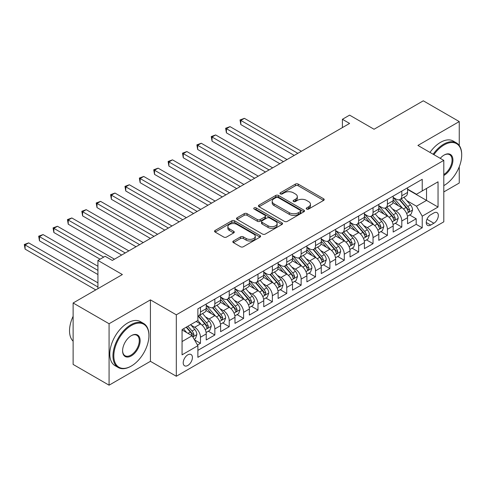 <?xml version="1.0" encoding="UTF-8"?>
<svg xmlns="http://www.w3.org/2000/svg" width="486" height="486" viewBox="0 0 486 486"><rect width="100%" height="100%" fill="white"/><g stroke="black" fill="none" stroke-linecap="round" stroke-linejoin="round"><path stroke-width="0.73" d="M306.642 209.065A1.397 0.808 0 0 0 308.616 209.065L323.615 200.408A1.999 1.154 0 0 0 324.198 199.588A1.999 1.154 0 0 0 323.615 198.774L298.204 184.109A1.999 1.154 0 0 0 295.385 184.109L280.386 192.766A1.397 0.808 0 0 0 279.979 193.337A1.397 0.808 0 0 0 280.386 193.908A1.397 0.808 0 0 0 282.36 193.908L284.304 192.784A6.391 3.688 0 0 1 293.337 192.784L295.452 194.011A6.391 3.688 0 0 1 297.323 196.617A6.391 3.688 0 0 1 295.452 199.224L293.514 200.347A1.397 0.808 0 0 0 293.101 200.912A1.397 0.808 0 0 0 293.514 201.483A1.397 0.808 0 0 0 295.488 201.483L297.432 200.366A6.391 3.688 0 0 1 306.466 200.366L308.58 201.587A6.391 3.688 0 0 1 310.451 204.193A6.391 3.688 0 0 1 308.58 206.805L306.642 207.923A1.397 0.808 0 0 0 306.229 208.494A1.397 0.808 0 0 0 306.642 209.065L306.642 207.923M187.815 365.466A6.506 3.76 120 0 0 192.067 359.731A6.506 3.76 120 0 0 191.065 354.519A6.506 3.76 120 0 0 187.815 354.841A6.506 3.76 120 0 0 183.562 360.576A6.506 3.76 120 0 0 184.559 365.788A6.506 3.76 120 0 0 187.815 365.466M233.414 240.989A1.999 1.154 0 0 0 232.83 241.809A1.999 1.154 0 0 0 233.414 242.623L240.54 246.736A1.999 1.154 0 0 0 243.365 246.736L260.022 237.119A1.999 1.154 0 0 0 260.605 236.305A1.999 1.154 0 0 0 260.022 235.491L234.617 220.82A1.999 1.154 0 0 0 231.792 220.82L215.134 230.437A1.999 1.154 0 0 0 214.551 231.251A1.999 1.154 0 0 0 215.134 232.065L223.742 237.04A1.999 1.154 0 0 0 226.567 237.04L233.699 232.922A1.999 1.154 0 0 0 234.282 232.108A1.999 1.154 0 0 0 233.699 231.293L229.428 228.827A5.34 3.086 0 0 1 227.861 226.646A5.34 3.086 0 0 1 231.16 223.797A5.34 3.086 0 0 1 236.98 224.465L253.704 234.124A5.34 3.086 0 0 1 255.272 236.305A5.34 3.086 0 0 1 251.973 239.155A5.34 3.086 0 0 1 246.153 238.486L243.365 236.876A1.999 1.154 0 0 0 240.54 236.876L233.414 240.989L233.414 242.623M459.258 145.496L459.258 121.573L423.3 100.815L374.05 129.252L349.598 115.133L342.411 119.289L349.598 123.438L112.315 260.435L105.122 256.286L97.929 260.435L97.929 288.666M109.077 323.743L109.077 385.185L150.423 361.317L150.423 299.874L109.077 323.743L73.125 302.985L122.381 274.547L97.929 260.435M150.423 299.874L176.309 314.819L443.797 160.386L443.797 221.829L176.309 376.261L176.309 314.819M459.258 121.573L417.911 145.442L443.797 160.386M284.444 221.391A1.999 1.154 0 0 0 287.269 221.391L303.926 211.775A1.999 1.154 0 0 0 304.509 210.96A1.999 1.154 0 0 0 303.926 210.146L278.514 195.475A1.999 1.154 0 0 0 275.69 195.475L259.032 205.092A1.999 1.154 0 0 0 258.449 205.906A1.999 1.154 0 0 0 259.032 206.72L284.444 221.391M254.725 209.369A1.397 0.808 0 0 1 256.14 209.563L256.14 207.905L281.971 222.819A1.999 1.154 0 0 1 282.56 223.633A1.999 1.154 0 0 1 281.971 224.447L265.313 234.064A1.999 1.154 0 0 1 262.495 234.064L237.083 219.393L237.083 217.764A1.999 1.154 0 0 0 236.5 218.579A1.999 1.154 0 0 0 237.083 219.393M237.083 217.764L244.215 213.652A1.999 1.154 0 0 1 247.034 213.652L257.343 219.599A1.999 1.154 0 0 0 260.162 219.599L264.894 216.871A1.999 1.154 0 0 0 265.478 216.051A1.999 1.154 0 0 0 264.894 215.237L254.166 209.047A1.397 0.808 0 0 1 253.753 208.476A1.397 0.808 0 0 1 254.615 207.729A1.397 0.808 0 0 1 256.14 207.905M109.077 385.185L73.125 364.427L73.125 302.985M443.797 191.94L459.258 183.015L459.258 166.759M197.486 345.024L200.469 343.298L194.497 339.854M191.107 325.189L194.716 327.272A8.134 4.696 60 0 1 200.469 337.235L206.222 333.918L206.222 339.975L214.848 334.994L208.306 331.215M205.487 316.884L209.095 318.974A8.134 4.696 60 0 1 214.848 328.937L220.601 325.614L220.601 331.677L229.228 326.695L222.685 322.917M219.866 308.586L223.475 310.669A8.134 4.696 60 0 1 229.228 320.632L234.981 317.309L234.981 323.372L243.614 318.391L237.065 314.612M234.246 300.281L237.861 302.365A8.134 4.696 60 0 1 243.614 312.328L249.367 309.005L249.367 315.068L257.993 310.086L251.45 306.308M248.632 291.977L252.24 294.06A8.134 4.696 60 0 1 257.993 304.023L263.746 300.706L263.746 306.763L272.373 301.782L265.83 298.009M263.011 283.672L266.62 285.762A8.134 4.696 60 0 1 272.373 295.725L278.126 292.402L278.126 298.465L286.752 293.483L280.209 289.705M277.391 275.374L280.999 277.457A8.134 4.696 60 0 1 286.752 287.42L292.505 284.097L292.505 290.16L301.138 285.179L294.595 281.4M291.77 267.069L295.385 269.153A8.134 4.696 60 0 1 301.138 279.116L306.891 275.799L306.891 281.856L315.517 276.874L308.975 273.096M306.156 258.765L309.764 260.848A8.134 4.696 60 0 1 315.517 270.817L321.27 267.494L321.27 273.557L329.897 268.576L323.354 264.797M320.535 250.466L324.144 252.55A8.134 4.696 60 0 1 329.897 262.513L335.65 259.19L335.65 265.253L344.276 260.271L337.734 256.493M334.915 242.162L338.523 244.245A8.134 4.696 60 0 1 344.276 254.208L350.029 250.885L350.029 256.948L358.662 251.967L352.119 248.188M349.294 233.857L352.909 235.941A8.134 4.696 60 0 1 358.662 245.904L364.415 242.587L364.415 248.644L373.041 243.662L366.499 239.89M363.68 225.553L367.288 227.642A8.134 4.696 60 0 1 373.041 237.605L378.794 234.282L378.794 240.345L387.421 235.364L380.878 231.585M378.059 217.254L381.668 219.338A8.134 4.696 60 0 1 387.421 229.301L393.174 225.978L393.174 232.041L401.8 227.059L401.8 220.996A8.134 4.696 -120 0 0 396.047 211.033L392.439 208.95M395.258 223.281L401.8 227.059M206.222 333.918A8.134 4.696 -120 0 0 200.469 323.955L196.156 321.465M220.601 325.614A8.134 4.696 -120 0 0 214.848 315.651L205.955 310.518M234.981 317.309A8.134 4.696 -120 0 0 229.228 307.346L220.334 302.213M249.367 309.005A8.134 4.696 -120 0 0 243.614 299.042L234.72 293.909M263.746 300.706A8.134 4.696 -120 0 0 257.993 290.743L249.099 285.604M278.126 292.402A8.134 4.696 -120 0 0 272.373 282.439L263.479 277.306M292.505 284.097A8.134 4.696 -120 0 0 286.752 274.134L277.858 269.001M306.891 275.799A8.134 4.696 -120 0 0 301.138 265.83L292.244 260.696M321.27 267.494A8.134 4.696 -120 0 0 315.517 257.531L306.623 252.398M335.65 259.19A8.134 4.696 -120 0 0 329.897 249.227L321.003 244.094M350.029 250.885A8.134 4.696 -120 0 0 344.276 240.922L335.383 235.789M364.415 242.587A8.134 4.696 -120 0 0 358.662 232.624L349.768 227.484M378.794 234.282A8.134 4.696 -120 0 0 373.041 224.319L364.148 219.186M393.174 225.978A8.134 4.696 -120 0 0 387.421 216.015L378.527 210.881M433.87 212.947L430.711 214.769A6.306 3.639 120 0 0 426.593 220.328A6.306 3.639 120 0 0 427.558 225.376A6.306 3.639 120 0 0 430.711 225.067L433.87 223.238A6.306 3.639 120 0 0 437.989 217.685A6.306 3.639 120 0 0 437.023 212.631A6.306 3.639 120 0 0 433.87 212.947M182.062 341.555L192.128 335.741L197.881 345.704L197.881 357.332L422.225 227.806L422.225 216.185L416.472 206.216L406.818 200.645M197.881 345.704L182.062 354.841L182.062 329.599L197.881 320.462L197.881 308.841L422.225 179.316L422.225 190.943L438.044 181.807L438.044 207.048L422.225 216.185M206.222 305.354L209.095 307.012A8.134 4.696 60 0 0 213.166 307.419L218.919 304.096A8.134 4.696 -120 0 0 220.601 300.372L220.601 295.725M220.601 297.049L223.475 298.714A8.134 4.696 60 0 0 227.545 299.115L233.298 295.792A8.134 4.696 -120 0 0 234.981 292.068L234.981 287.42M234.981 288.751L237.861 290.409A8.134 4.696 60 0 0 241.925 290.81L247.678 287.493A8.134 4.696 -120 0 0 249.367 283.769L249.367 279.116M249.367 280.446L252.24 282.105A8.134 4.696 60 0 0 256.31 282.512L262.057 279.189A8.134 4.696 -120 0 0 263.746 275.465L263.746 270.811M263.746 272.142L266.62 273.806A8.134 4.696 60 0 0 270.69 274.207L276.443 270.884A8.134 4.696 -120 0 0 278.126 267.16L278.126 262.513M278.126 263.837L280.999 265.502A8.134 4.696 60 0 0 285.069 265.903L290.822 262.58A8.134 4.696 -120 0 0 292.505 258.856L292.505 254.208M292.505 255.539L295.385 257.197A8.134 4.696 60 0 0 299.449 257.598L305.202 254.281A8.134 4.696 -120 0 0 306.891 250.557L306.891 245.904M306.891 247.234L309.764 248.893A8.134 4.696 60 0 0 313.835 249.3L319.581 245.977A8.134 4.696 -120 0 0 321.27 242.253L321.27 237.605M321.27 238.93L324.144 240.594A8.134 4.696 60 0 0 328.214 240.995L333.967 237.672A8.134 4.696 -120 0 0 335.65 233.948L335.65 229.301M335.65 230.631L338.523 232.29A8.134 4.696 60 0 0 342.594 232.691L348.347 229.374A8.134 4.696 -120 0 0 350.029 225.65L350.029 220.996M350.029 222.327L352.909 223.985A8.134 4.696 60 0 0 356.973 224.392L362.726 221.069A8.134 4.696 -120 0 0 364.415 217.345L364.415 212.692M364.415 214.022L367.288 215.681A8.134 4.696 60 0 0 371.359 216.088L377.106 212.765A8.134 4.696 -120 0 0 378.794 209.041L378.794 204.393M378.794 205.718L381.668 207.382A8.134 4.696 60 0 0 385.738 207.783L391.491 204.46A8.134 4.696 -120 0 0 393.174 200.736L393.174 196.089M197.881 350.357L416.186 224.319L416.186 218.755L407.554 223.736L407.554 217.679A8.134 4.696 -120 0 0 401.8 207.71L392.907 202.577M393.174 197.419L396.047 199.078A8.134 4.696 -120 0 0 400.118 199.479A8.134 4.696 -120 0 0 401.8 195.755L401.8 191.107M400.118 199.479L405.871 196.162A8.134 4.696 -120 0 0 407.554 192.438L407.554 187.784M200.469 307.346L200.469 311.994A8.134 4.696 60 0 1 198.786 315.718A8.134 4.696 60 0 1 197.881 316.052M198.786 315.718L204.533 312.401A8.134 4.696 -120 0 0 206.222 308.677L206.222 304.023M214.848 299.042L214.848 303.695A8.134 4.696 60 0 1 213.166 307.419M229.228 290.743L229.228 295.391A8.134 4.696 60 0 1 227.545 299.115M243.614 282.439L243.614 287.086A8.134 4.696 60 0 1 241.925 290.81M257.993 274.134L257.993 278.788A8.134 4.696 60 0 1 256.31 282.512M272.373 265.83L272.373 270.483A8.134 4.696 60 0 1 270.69 274.207M286.752 257.531L286.752 262.179A8.134 4.696 60 0 1 285.069 265.903M301.138 249.227L301.138 253.874A8.134 4.696 60 0 1 299.449 257.598M315.517 240.922L315.517 245.576A8.134 4.696 60 0 1 313.835 249.3M329.897 232.624L329.897 237.271A8.134 4.696 60 0 1 328.214 240.995M344.276 224.319L344.276 228.967A8.134 4.696 60 0 1 342.594 232.691M358.662 216.015L358.662 220.662A8.134 4.696 60 0 1 356.973 224.392M373.041 207.71L373.041 212.364A8.134 4.696 60 0 1 371.359 216.088M387.421 199.412L387.421 204.059A8.134 4.696 60 0 1 385.738 207.783M387.421 229.301L387.421 235.364M373.041 237.605L373.041 243.662M358.662 245.904L358.662 251.967M344.276 254.208L344.276 260.271M329.897 262.513L329.897 268.576M315.517 270.817L315.517 276.874M301.138 279.116L301.138 285.179M286.752 287.42L286.752 293.483M272.373 295.725L272.373 301.782M257.993 304.023L257.993 310.086M243.614 312.328L243.614 318.391M229.228 320.632L229.228 326.695M214.848 328.937L214.848 334.994M200.469 337.235L200.469 343.298M192.128 335.741L182.062 329.933M416.472 206.216L426.538 200.408L426.538 188.453L438.044 181.807M407.554 189.449L438.044 207.048M407.554 189.115L416.472 194.26L422.225 190.943M150.423 361.317L176.309 376.261M342.411 119.289L342.411 127.593M409.643 214.976L416.186 218.755M416.186 224.319L422.225 227.806M307.201 209.259L308.58 208.464A6.391 3.688 0 0 0 310.451 205.857L310.451 204.193M297.323 196.617L297.323 198.276A6.391 3.688 0 0 1 295.452 200.882L294.073 201.684M323.591 200.42L298.204 185.767A1.999 1.154 0 0 0 295.385 185.767L280.944 194.102M303.896 211.793L278.514 197.134A1.999 1.154 0 0 0 275.69 197.134L259.062 206.738M300.397 211.531A1.397 0.808 0 0 0 300.804 210.96A1.397 0.808 0 0 0 300.397 210.389L278.089 197.51A1.397 0.808 0 0 0 276.115 197.51L274.068 198.695A6.391 3.688 0 0 0 272.196 201.301A6.391 3.688 0 0 0 274.068 203.907L289.316 212.71A6.391 3.688 0 0 0 298.349 212.71L300.397 211.531L300.397 213.19A1.397 0.808 0 0 0 300.804 212.619L300.804 210.96M272.196 201.301L272.196 202.966A6.391 3.688 0 0 0 274.068 205.572L274.068 203.907M300.397 213.19L298.349 214.375A6.391 3.688 0 0 1 289.316 214.375L274.068 205.572M237.113 219.411L244.215 215.31L244.215 213.652M265.478 216.051L265.478 217.716A1.999 1.154 0 0 1 264.894 218.53L260.162 221.258A1.999 1.154 0 0 1 257.343 221.258L247.034 215.31A1.999 1.154 0 0 0 244.215 215.31M256.14 209.563L281.947 224.465M268.035 225.771A5.34 3.086 0 0 0 273.855 226.44A5.34 3.086 0 0 0 277.148 223.59A5.34 3.086 0 0 0 275.586 221.409L269.694 218.007A1.999 1.154 0 0 0 266.869 218.007L262.142 220.741A1.999 1.154 0 0 0 261.553 221.555A1.999 1.154 0 0 0 262.142 222.369L268.035 225.771L268.035 227.43A5.34 3.086 0 0 0 273.855 228.098A5.34 3.086 0 0 0 277.148 225.255L277.148 223.59M261.553 221.555L261.553 223.214A1.999 1.154 0 0 0 262.142 224.028L262.142 222.369M268.035 227.43L262.142 224.028M255.272 236.305L255.272 237.964A5.34 3.086 0 0 1 251.973 240.813A5.34 3.086 0 0 1 246.153 240.145L243.365 238.535A1.999 1.154 0 0 0 240.54 238.535L233.438 242.636M227.861 226.646L227.861 228.311A5.34 3.086 0 0 0 229.428 230.492L229.428 228.827M233.669 232.94L229.428 230.492M259.998 237.138L234.617 222.485A1.999 1.154 0 0 0 231.792 222.485L215.158 232.083M407.432 216.252L411.15 214.107L412.59 209.952A5.389 3.11 -120 0 0 410.488 204.892L403.921 197.286M402.602 208.239L394.808 199.217A15.558 8.985 -120 0 0 393.174 197.504M398.326 205.706L393.97 200.663A12.915 7.454 -120 0 0 393.174 199.795M301.423 151.255L244.403 118.335L240.807 120.406L240.807 124.562L294.23 155.405M399.383 199.77L406.029 207.467A5.389 3.11 60 0 1 407.954 211.179L408.343 211.817L409.072 211.72L409.68 210.183A5.389 3.11 -120 0 0 407.754 206.471L401.187 198.865M399.778 199.649L406.916 207.917A2.746 1.586 60 0 1 407.608 208.992L409.68 210.183M240.807 124.562L240.017 119.951L297.827 153.327M240.017 119.951L244.403 118.335M443.797 185.628L444.155 185.421L443.797 185.628A24.81 14.325 120 0 0 444.155 185.421L444.155 185.421A24.81 14.325 120 0 0 461.7 155.034A24.81 14.325 120 0 0 444.155 144.901A24.81 14.325 120 0 0 433.883 154.663M433.148 154.238A25.424 14.677 -60 0 1 443.724 144.154A25.424 14.677 -60 0 1 456.433 142.896A25.424 14.677 -60 0 1 461.7 154.536L461.7 155.034M440.255 158.339A12.405 7.162 -60 0 1 444.155 155.034A12.405 7.162 -60 0 1 452.928 160.094A12.405 7.162 -60 0 1 444.155 175.288A12.405 7.162 -60 0 1 443.797 175.489M429.982 152.41A25.424 14.677 -60 0 1 440.559 142.325A25.424 14.677 -60 0 1 453.268 141.068L456.433 142.896M443.797 174.504A11.798 6.81 120 0 0 451.445 164.104A11.798 6.81 120 0 0 449.623 154.694A11.798 6.81 120 0 0 443.937 155.162M130.934 366.256L131.366 366.007A24.81 14.325 120 0 0 148.91 335.619A24.81 14.325 120 0 0 131.366 325.486A24.81 14.325 120 0 0 113.821 355.88A24.81 14.325 120 0 0 131.366 366.007L130.934 366.256A25.424 14.677 -60 0 1 118.226 367.513A25.424 14.677 -60 0 1 114.325 347.144A25.424 14.677 -60 0 1 130.934 324.739A25.424 14.677 -60 0 1 143.649 323.482A25.424 14.677 -60 0 1 148.91 335.121L148.91 335.619M131.366 355.88A12.405 7.162 -60 0 1 122.594 350.813A12.405 7.162 -60 0 1 131.366 335.619L131.366 335.619A12.405 7.162 -60 0 1 140.138 340.68A12.405 7.162 -60 0 1 131.366 355.88M122.6 350.558A11.798 6.81 120 0 0 125.036 355.716A11.798 6.81 120 0 0 130.934 355.132A11.798 6.81 120 0 0 138.644 344.738A11.798 6.81 120 0 0 136.833 335.285A11.798 6.81 120 0 0 131.147 335.747M118.226 367.513L115.061 365.691A25.424 14.677 -60 0 1 111.166 345.315A25.424 14.677 -60 0 1 127.769 322.917A25.424 14.677 -60 0 1 140.484 321.653L143.649 323.482M73.125 341.184A25.424 14.677 -60 0 1 73.125 316.271M393.053 224.556L396.77 222.412L398.204 218.257A5.389 3.11 -120 0 0 396.108 213.196L389.535 205.59M388.223 216.543L380.429 207.522A15.558 8.985 -120 0 0 378.794 205.809M383.946 214.01L379.59 208.962A12.915 7.454 -120 0 0 378.794 208.093M287.044 159.554L230.024 126.633L226.427 128.711L226.427 132.86L279.851 163.709M385.003 208.075L391.649 215.772A5.389 3.11 60 0 1 393.569 219.484L393.964 220.122L394.693 220.018L395.3 218.487A5.389 3.11 -120 0 0 393.374 214.776L386.807 207.17M385.392 207.953L392.536 216.221A2.746 1.586 60 0 1 393.229 217.291L395.3 218.487M226.427 132.86L225.638 128.255L283.447 161.631M225.638 128.255L230.024 126.633M378.673 232.855L382.391 230.71L383.825 226.561A5.389 3.11 -120 0 0 381.729 221.501L375.156 213.895M373.837 224.842L366.049 215.82A15.558 8.985 -120 0 0 364.415 214.113M369.567 222.315L365.211 217.266A12.915 7.454 -120 0 0 364.415 216.398M272.658 167.858L215.638 134.938L212.042 137.016L212.042 141.165L265.471 172.014M370.624 216.379L377.27 224.076A5.389 3.11 60 0 1 379.189 227.788L379.584 228.426L380.313 228.323L380.915 226.792A5.389 3.11 -120 0 0 378.995 223.08L372.422 215.468M371.012 216.252L378.157 224.52A2.746 1.586 60 0 1 378.849 225.595L380.915 226.792M212.042 141.165L211.252 136.56L269.068 169.936M211.252 136.56L215.638 134.938M364.293 241.159L368.005 239.015L369.445 234.866A5.389 3.11 -120 0 0 367.343 229.805L360.776 222.193M359.458 233.146L351.664 224.125A15.558 8.985 -120 0 0 350.029 222.412M355.187 230.613L350.825 225.571A12.915 7.454 -120 0 0 350.029 224.702M258.279 176.163L201.259 143.242L197.662 145.32L197.662 149.469L251.086 180.312M356.244 224.684L362.89 232.375A5.389 3.11 60 0 1 364.81 236.087L365.199 236.731L365.928 236.627L366.535 235.09A5.389 3.11 -120 0 0 364.615 231.379L358.042 223.773M356.633 224.556L363.777 232.824A2.746 1.586 60 0 1 364.464 233.9L366.535 235.09M197.662 149.469L196.873 144.858L254.682 178.24M196.873 144.858L201.259 143.242M349.908 249.464L353.626 247.319L355.066 243.164A5.389 3.11 -120 0 0 352.964 238.104L346.397 230.498M345.078 241.451L337.284 232.43A15.558 8.985 -120 0 0 335.65 230.716M340.801 238.918L336.446 233.869A12.915 7.454 -120 0 0 335.65 233.007M243.899 184.467L186.879 151.547L183.283 153.619L183.283 157.774L236.706 188.617M341.858 232.982L348.505 240.679A5.389 3.11 60 0 1 350.43 244.391L350.819 245.029L351.548 244.926L352.156 243.395A5.389 3.11 -120 0 0 350.23 239.683L343.663 232.077M342.253 232.861L349.391 241.129A2.746 1.586 60 0 1 350.084 242.198L352.156 243.395M183.283 157.774L182.493 153.163L240.303 186.539M182.493 153.163L186.879 151.547M335.528 257.768L339.246 255.618L340.68 251.469A5.389 3.11 -120 0 0 338.584 246.408L332.011 238.802M330.699 249.755L322.904 240.728A15.558 8.985 -120 0 0 321.27 239.021M326.422 247.222L322.066 242.174A12.915 7.454 -120 0 0 321.27 241.305M229.52 192.766L172.5 159.845L168.903 161.923L168.903 166.072L222.327 196.921M327.479 241.287L334.125 248.984A5.389 3.11 60 0 1 336.045 252.696L336.44 253.334L337.169 253.23L337.776 251.699A5.389 3.11 -120 0 0 335.85 247.988L329.283 240.376M327.868 241.159L335.012 249.427A2.746 1.586 60 0 1 335.705 250.503L337.776 251.699M168.903 166.072L168.113 161.467L225.923 194.843M168.113 161.467L172.5 159.845M321.149 266.067L324.867 263.922L326.3 259.773A5.389 3.11 -120 0 0 324.205 254.713L317.631 247.101M316.313 258.054L308.525 249.032A15.558 8.985 -120 0 0 306.891 247.325M312.042 255.527L307.681 250.478A12.915 7.454 -120 0 0 306.891 249.61M215.134 201.07L158.114 168.15L154.518 170.228L154.518 174.377L207.947 205.22M313.099 249.591L319.745 257.282A5.389 3.11 60 0 1 321.665 261L322.06 261.638L322.789 261.535L323.39 260.004A5.389 3.11 -120 0 0 321.471 256.286L314.898 248.68M313.488 249.464L320.632 257.732A2.746 1.586 60 0 1 321.325 258.807L323.39 260.004M154.518 174.377L153.728 169.772L211.544 203.148M153.728 169.772L158.114 168.15M306.769 274.371L310.481 272.227L311.921 268.072A5.389 3.11 -120 0 0 309.819 263.011L303.252 255.405M301.934 266.358L294.139 257.337A15.558 8.985 -120 0 0 292.505 255.624M297.663 263.825L293.301 258.783A12.915 7.454 -120 0 0 292.505 257.914M200.754 209.375L143.734 176.454L140.138 178.526L140.138 182.681L193.562 213.524M298.72 257.896L305.366 265.587A5.389 3.11 60 0 1 307.286 269.299L307.674 269.937L308.403 269.839L309.011 268.302A5.389 3.11 -120 0 0 307.091 264.591L300.518 256.985M299.109 257.768L306.247 266.036A2.746 1.586 60 0 1 306.939 267.112L309.011 268.302M140.138 182.681L139.348 178.07L197.158 211.446M139.348 178.07L143.734 176.454M292.384 282.676L296.102 280.531L297.541 276.376A5.389 3.11 -120 0 0 295.439 271.316L288.872 263.71M287.554 274.663L279.76 265.642A15.558 8.985 -120 0 0 278.126 263.928M283.277 272.13L278.921 267.081A12.915 7.454 -120 0 0 278.126 266.219M186.375 217.673L129.355 184.753L125.759 186.831L125.759 190.986L179.182 221.829M284.334 266.194L290.98 273.891A5.389 3.11 60 0 1 292.906 277.603L293.295 278.241L294.024 278.138L294.631 276.607A5.389 3.11 -120 0 0 292.706 272.895L286.139 265.289M284.729 266.073L291.867 274.341A2.746 1.586 60 0 1 292.56 275.41L294.631 276.607M125.759 190.986L124.969 186.375L182.779 219.751M124.969 186.375L129.355 184.753M278.004 290.98L281.722 288.83L283.156 284.681A5.389 3.11 -120 0 0 281.06 279.62L274.487 272.014M273.175 282.961L265.38 273.94A15.558 8.985 -120 0 0 263.746 272.233M268.898 280.434L264.542 275.386A12.915 7.454 -120 0 0 263.746 274.517M171.995 225.978L114.975 193.057L111.379 195.135L111.379 199.284L164.803 230.133M269.955 274.499L276.601 282.196A5.389 3.11 60 0 1 278.521 285.908L278.915 286.546L279.644 286.442L280.252 284.911A5.389 3.11 -120 0 0 278.326 281.2L271.759 273.588M270.344 274.371L277.488 282.639A2.746 1.586 60 0 1 278.18 283.715L280.252 284.911M111.379 199.284L110.589 194.679L168.399 228.055M110.589 194.679L114.975 193.057M263.625 299.279L267.343 297.134L268.776 292.985A5.389 3.11 -120 0 0 266.68 287.925L260.107 280.313M258.789 291.266L251.001 282.245A15.558 8.985 -120 0 0 249.367 280.537M254.518 288.733L250.156 283.69A12.915 7.454 -120 0 0 249.367 282.822M157.61 234.282L100.59 201.362L96.993 203.44L96.993 207.589L150.423 238.432M255.575 282.803L262.221 290.494A5.389 3.11 60 0 1 264.141 294.206L264.536 294.85L265.265 294.747L265.866 293.21A5.389 3.11 -120 0 0 263.947 289.498L257.373 281.892M255.964 282.676L263.108 290.944A2.746 1.586 60 0 1 263.801 292.019L265.866 293.21M96.993 207.589L96.204 202.978L154.019 236.36M96.204 202.978L100.59 201.362M249.245 307.583L252.957 305.439L254.397 301.284A5.389 3.11 -120 0 0 252.295 296.223L245.728 288.617M244.409 299.57L236.615 290.549A15.558 8.985 -120 0 0 234.981 288.836M240.139 297.037L235.777 291.995A12.915 7.454 -120 0 0 234.981 291.126M143.23 242.587L86.21 209.666L82.614 211.738L82.614 215.893L136.037 246.736M241.196 291.102L247.842 298.799A5.389 3.11 60 0 1 249.761 302.511L250.15 303.149L250.879 303.045L251.487 301.514A5.389 3.11 -120 0 0 249.567 297.803L242.994 290.197M241.585 290.98L248.723 299.248A2.746 1.586 60 0 1 249.415 300.324L251.487 301.514M82.614 215.893L81.824 211.282L139.634 244.658M81.824 211.282L86.21 209.666M234.86 315.888L238.577 313.737L240.017 309.588A5.389 3.11 -120 0 0 237.915 304.528L231.348 296.922M230.03 307.875L222.236 298.854A15.558 8.985 -120 0 0 220.601 297.14M225.753 305.342L221.397 300.293A12.915 7.454 -120 0 0 220.601 299.425M128.851 250.885L71.831 217.965L68.234 220.043L68.234 224.192L121.658 255.041M226.81 299.406L233.456 307.103A5.389 3.11 60 0 1 235.382 310.815L235.771 311.453L236.5 311.35L237.107 309.819A5.389 3.11 -120 0 0 235.181 306.107L228.614 298.495M227.205 299.279L234.343 307.547A2.746 1.586 60 0 1 235.036 308.622L237.107 309.819M68.234 224.192L67.445 219.587L125.254 252.963M67.445 219.587L71.831 217.965M220.48 324.186L224.198 322.042L225.632 317.893A5.389 3.11 -120 0 0 223.536 312.832L216.963 305.226M215.65 316.173L207.856 307.152A15.558 8.985 -120 0 0 206.222 305.445M211.374 313.646L207.018 308.598A12.915 7.454 -120 0 0 206.222 307.729M114.471 259.19L57.451 226.269L53.855 228.347L53.855 232.496L100.086 259.19M212.431 307.711L219.077 315.402A5.389 3.11 60 0 1 220.996 319.12L221.391 319.758L222.12 319.654L222.722 318.123A5.389 3.11 -120 0 0 220.802 314.406L214.235 306.8M212.819 307.583L219.964 315.851A2.746 1.586 60 0 1 220.656 316.927L222.722 318.123M53.855 232.496L53.065 227.891L103.682 257.112M53.065 227.891L57.451 226.269M206.1 332.491L209.818 330.346L211.252 326.197A5.389 3.11 -120 0 0 209.156 321.137L202.583 313.525M201.265 324.478L197.826 320.493M196.994 321.945L196.435 321.301M97.929 266.249L43.066 234.574L39.469 236.646L39.469 240.801L97.929 274.554M198.051 316.015L204.697 323.706A5.389 3.11 60 0 1 206.617 327.418L207.012 328.062L207.741 327.959L208.342 326.422A5.389 3.11 -120 0 0 206.422 322.71L199.849 315.104M198.44 315.888L205.584 324.156A2.746 1.586 60 0 1 206.277 325.231L208.342 326.422M39.469 240.801L38.68 236.19L97.929 270.398M38.68 236.19L43.066 234.574M194.212 339.356L195.433 338.651L196.873 334.496A5.389 3.11 -120 0 0 194.771 329.435L190.634 324.648M186.776 332.655L183.447 328.797M182.615 330.249L182.062 329.611M97.929 282.852L28.686 242.879L25.09 244.95L25.09 249.105L95.772 289.911M186.181 327.224L190.318 332.011A5.389 3.11 60 0 1 192.237 335.723L192.626 336.361L193.355 336.257L193.963 334.726A5.389 3.11 -120 0 0 192.043 331.015L187.906 326.221M186.509 327.029L191.198 332.46A2.746 1.586 60 0 1 191.891 333.53L193.963 334.726M25.09 249.105L24.3 244.494L97.929 287.007M24.3 244.494L28.686 242.879M194.716 327.272L200.469 323.955M209.095 318.974L214.848 315.651M223.475 310.669L229.228 307.346M237.861 302.365L243.614 299.042M252.24 294.06L257.993 290.743M266.62 285.762L272.373 282.439M280.999 277.457L286.752 274.134M295.385 269.153L301.138 265.83M309.764 260.848L315.517 257.531M324.144 252.55L329.897 249.227M338.523 244.245L344.276 240.922M352.909 235.941L358.662 232.624M367.288 227.642L373.041 224.319M381.668 219.338L387.421 216.015M396.047 211.033L401.8 207.71M401.8 195.755L407.554 192.438M200.469 311.994L206.222 308.677M214.848 303.695L220.601 300.372M229.228 295.391L234.981 292.068M243.614 287.086L249.367 283.769M257.993 278.788L263.746 275.465M272.373 270.483L278.126 267.16M286.752 262.179L292.505 258.856M301.138 253.874L306.891 250.557M315.517 245.576L321.27 242.253M329.897 237.271L335.65 233.948M344.276 228.967L350.029 225.65M358.662 220.662L364.415 217.345M373.041 212.364L378.794 209.041M387.421 204.059L393.174 200.736M401.8 220.996L407.554 217.679M426.975 219.259L433.87 223.238M426.252 222.491L430.711 225.067M308.58 208.464L308.58 206.805M293.514 201.483L293.514 200.347M295.452 200.882L295.452 199.224M280.386 193.908L280.386 192.766M295.385 185.767L295.385 184.109M298.204 185.767L298.204 184.109M323.615 200.408L323.615 198.774M259.032 206.72L259.032 205.092M275.69 197.134L275.69 195.475M278.514 197.134L278.514 195.475M303.926 211.775L303.926 210.146M289.316 214.375L289.316 212.71M298.349 214.375L298.349 212.71M247.034 215.31L247.034 213.652M257.343 221.258L257.343 219.599M260.162 221.258L260.162 219.599M264.894 218.53L264.894 216.871M281.971 224.447L281.971 222.819M240.54 238.535L240.54 236.876M243.365 238.535L243.365 236.876M246.153 240.145L246.153 238.486M233.699 232.922L233.699 231.293M215.134 232.065L215.134 230.437M231.792 222.485L231.792 220.82M234.617 222.485L234.617 220.82M260.022 237.119L260.022 235.491M406.612 213.488L412.553 210.061M394.808 199.217L395.549 198.786M407.754 206.471L410.488 204.892M403.459 208.95L406.029 207.467M392.232 221.792L398.174 218.36M380.429 207.522L381.17 207.091M393.374 214.776L396.108 213.196M389.079 217.254L391.649 215.772M377.853 230.097L383.788 226.664M366.049 215.82L366.79 215.395M378.995 223.08L381.729 221.501M374.7 225.559L377.27 224.076M363.467 238.395L369.409 234.969M351.664 224.125L352.405 223.7M364.615 231.379L367.343 229.805M360.32 233.863L362.89 232.375M349.088 246.7L355.029 243.267M337.284 232.43L338.025 231.998M350.23 239.683L352.964 238.104M345.935 242.162L348.505 240.679M334.708 255.004L340.65 251.572M322.904 240.728L323.646 240.303M335.85 247.988L338.584 246.408M331.555 250.466L334.125 248.984M320.329 263.303L326.264 259.876M308.525 249.032L309.266 248.607M321.471 256.286L324.205 254.713M317.176 258.771L319.745 257.282M305.943 271.607L311.884 268.181M294.139 257.337L294.88 256.912M307.091 264.591L309.819 263.011M302.796 267.069L305.366 265.587M291.564 279.912L297.505 276.479M279.76 265.642L280.501 265.21M292.706 272.895L295.439 271.316M288.411 275.374L290.98 273.891M277.184 288.216L283.125 284.784M265.38 273.94L266.121 273.515M278.326 281.2L281.06 279.62M274.031 283.678L276.601 282.196M262.805 296.515L268.74 293.088M251.001 282.245L251.742 281.819M263.947 289.498L266.68 287.925M259.652 291.983L262.221 290.494M248.419 304.819L254.36 301.387M236.615 290.549L237.356 290.118M249.567 297.803L252.295 296.223M245.272 300.281L247.842 298.799M234.039 313.124L239.981 309.691M222.236 298.854L222.977 298.422M235.181 306.107L237.915 304.528M230.886 308.586L233.456 307.103M219.66 321.422L225.601 317.996M207.856 307.152L208.597 306.727M220.802 314.406L223.536 312.832M216.507 316.89L219.077 315.402M205.28 329.727L211.216 326.3M206.422 322.71L209.156 321.137M202.127 325.189L204.697 323.706M192.808 336.926L196.836 334.599M192.043 331.015L194.771 329.435M187.991 333.353L190.318 332.011"/></g></svg>
